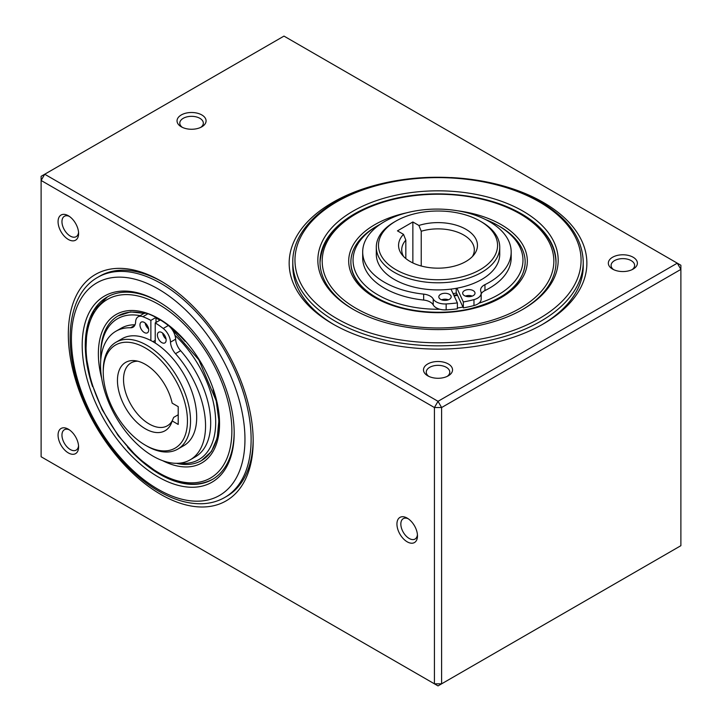 <?xml version="1.0" encoding="UTF-8"?>
<svg xmlns="http://www.w3.org/2000/svg" width="722" height="722" viewBox="0 0 722 722"><rect width="100%" height="100%" fill="white"/><g stroke="black" fill="none" stroke-linecap="round" stroke-linejoin="round"><path stroke-width="1.08" d="M447.216 376.379A11.769 6.796 0 0 0 449.788 372.137A11.769 6.796 0 0 0 446.34 367.336A11.769 6.796 0 0 0 433.516 365.855A11.769 6.796 0 0 0 426.251 372.137A11.769 6.796 0 0 0 428.823 376.379M427.749 375.819L427.749 375.819A14.521 8.384 180 0 1 427.749 363.96A14.521 8.384 180 0 1 448.29 363.96A14.521 8.384 180 0 1 448.29 375.819A14.521 8.384 180 0 1 427.749 375.819L427.749 375.819M677.29 263.169L438.019 401.315L44.71 174.237L283.981 36.1L677.29 263.169L680.882 269.396L680.882 545.688L438.019 685.9L41.118 456.755L41.118 180.464L434.427 407.542L434.427 683.824L441.611 683.824L441.611 407.542L434.427 407.542L438.019 401.315L441.611 407.542L680.882 269.396L680.882 265.245L677.29 263.169M181.294 126.81L181.294 126.81A14.521 8.384 180 0 1 181.294 114.951A14.521 8.384 180 0 1 201.826 114.951A14.521 8.384 180 0 1 201.826 126.81A14.521 8.384 180 0 1 181.294 126.81L181.294 126.81M612.59 269.098L612.59 269.098A14.521 8.384 180 0 1 612.59 257.24A14.521 8.384 180 0 1 633.131 257.24A14.521 8.384 180 0 1 633.131 269.098A14.521 8.384 180 0 1 612.59 269.098L612.59 269.098M425.023 177.558A148.858 85.945 0 0 0 332.761 202.404A148.858 85.945 0 0 0 332.761 323.943A148.858 85.945 0 0 0 543.278 323.943L543.278 323.943A148.858 85.945 0 0 0 577.898 233.784A148.858 85.945 0 0 0 451.015 177.558M632.057 269.667A11.769 6.796 0 0 0 634.629 265.416A11.769 6.796 0 0 0 631.181 260.615A11.769 6.796 0 0 0 618.357 259.144A11.769 6.796 0 0 0 611.092 265.416A11.769 6.796 0 0 0 613.664 269.667M200.752 127.37A11.769 6.796 0 0 0 203.333 123.128A11.769 6.796 0 0 0 199.886 118.327A11.769 6.796 0 0 0 187.052 116.847A11.769 6.796 0 0 0 179.787 123.128A11.769 6.796 0 0 0 182.368 127.37M334.06 324.683A145.23 83.842 180 0 1 292.789 266.138L292.789 261.987A145.23 83.842 0 0 0 335.324 321.272A145.23 83.842 0 0 0 540.706 321.272A145.23 83.842 0 0 0 583.241 261.987C582.546 238.341 568.223 218.252 540.255 201.7C497.151 176.078 425.132 169.76 370.928 186.763C323.907 200.671 292.338 230.553 292.789 261.987M583.241 261.987L583.241 266.138A145.23 83.842 180 0 1 541.978 324.683M353.04 211.149A120.177 69.384 0 0 0 353.04 309.269A120.177 69.384 0 0 0 522.999 309.269L522.999 309.269A120.177 69.384 0 0 0 522.99 211.149A120.177 69.384 0 0 0 353.04 211.149M398.824 197.729A117.993 68.121 0 0 0 354.583 213.811A117.993 68.121 0 0 0 320.017 261.987A117.993 68.121 0 0 0 353.816 309.711M522.223 309.711A117.993 68.121 0 0 0 556.012 261.987A117.993 68.121 0 0 0 477.215 197.729M380.422 224.154A84.961 49.051 0 0 0 377.94 225.526L376.406 226.41A87.136 50.305 0 0 0 376.406 226.419A87.136 50.305 0 0 0 350.883 261.987A87.136 50.305 0 0 0 408.814 309.386M467.224 309.386A87.136 50.305 0 0 0 499.633 297.563A87.136 50.305 0 0 0 525.156 261.987A87.136 50.305 0 0 0 499.633 226.419L498.09 225.526A84.961 49.051 0 0 0 485.581 219.569M394.374 221.97L395.918 221.076A59.547 34.376 0 0 0 395.918 269.694A59.547 34.376 0 0 0 480.121 269.694A59.547 34.376 0 0 0 480.121 221.076A59.547 34.376 0 0 0 395.918 221.076L394.374 221.97A61.722 35.631 0 0 0 376.297 247.168L376.297 254.279A61.722 35.631 0 0 0 450.988 289.116L457.378 302.888A86.387 49.872 180 0 1 446.151 303.935A12.346 7.13 180 0 1 433.218 298.989A12.346 7.13 0 0 0 423.661 294.125A74.249 42.869 180 0 1 362.688 251.951A74.249 42.869 180 0 1 388.914 219.262A74.249 42.869 180 0 1 468.136 213.053A74.249 42.869 180 0 1 511.185 251.951A74.249 42.869 180 0 1 484.958 284.639A12.346 7.13 0 0 0 480.599 290.082A12.346 7.13 0 0 0 480.888 291.616A12.346 7.13 180 0 1 481.177 293.15L481.177 299.079A12.346 7.13 180 0 1 478.894 303.204A84.961 49.051 0 0 0 498.09 294.892A84.961 49.051 0 0 0 498.09 225.526M376.406 226.419L377.94 225.526A84.961 49.051 0 0 0 359.881 279.468A84.961 49.051 0 0 0 439.86 309.251A12.346 7.13 180 0 1 433.218 304.919A12.346 7.13 0 0 0 423.661 300.054A74.249 42.869 180 0 1 362.688 257.88L362.688 251.951M511.185 251.951L511.185 257.88A74.249 42.869 180 0 1 484.958 290.569A12.346 7.13 0 0 0 481.177 293.854M481.177 293.15A12.346 7.13 180 0 1 473.975 299.63A86.387 49.872 180 0 1 463.343 301.958L456.954 288.195A61.722 35.631 0 0 0 481.664 279.477A61.722 35.631 0 0 0 499.741 254.279L499.741 247.168A61.722 35.631 0 0 0 481.664 221.97L480.121 221.076M457.378 307.969A84.961 49.051 0 0 0 462.973 307.094L463.343 307.888A86.387 49.872 0 0 0 473.975 305.559A12.346 7.13 0 0 0 478.894 303.204M463.343 307.888L463.343 301.958M462.973 307.094L456.205 292.5L456.205 288.331M453.082 293.628A58.816 33.961 0 0 0 456.457 293.051M453.84 295.244A61.722 35.631 0 0 0 457.207 294.666M439.86 309.251A12.346 7.13 0 0 0 446.151 309.864A86.387 49.872 0 0 0 457.378 308.808L457.378 302.888M464.472 295.668A6.173 3.565 180 0 1 462.667 293.15A6.173 3.565 180 0 1 466.475 289.856A6.173 3.565 180 0 1 473.199 290.623A6.173 3.565 180 0 1 475.013 293.15A6.173 3.565 180 0 1 471.195 296.435A6.173 3.565 180 0 1 464.472 295.668M440.628 299.359A6.173 3.565 180 0 1 438.814 296.832A6.173 3.565 180 0 1 442.631 293.547A6.173 3.565 180 0 1 449.355 294.314A6.173 3.565 180 0 1 451.16 296.832A6.173 3.565 180 0 1 447.351 300.126A6.173 3.565 180 0 1 440.628 299.359M450.988 289.116A61.722 35.631 0 0 0 456.954 288.195M376.297 247.168A61.722 35.631 0 0 0 414.401 280.091A61.722 35.631 0 0 0 481.664 272.365A61.722 35.631 0 0 0 499.741 247.168M448.416 299.801A6.173 3.565 0 0 0 441.566 299.801M472.26 296.11A6.173 3.565 0 0 0 465.41 296.11M405.827 258.548L405.827 240.137L403.508 234.352L397.452 230.859L412.858 221.97L418.904 225.463L421.233 231.248L421.233 265.994M403.508 234.352A39.448 22.779 0 0 0 402.001 254.685A39.448 22.779 0 0 0 465.916 261.49A39.448 22.779 0 0 0 474.029 254.685A39.448 22.779 0 0 0 464.697 228.612A39.448 22.779 0 0 0 418.904 225.463M405.827 240.137A36.308 20.965 0 0 0 401.712 249.83A36.308 20.965 0 0 0 403.616 256.536M412.858 221.97L412.858 262.934M472.414 256.536A36.308 20.965 0 0 0 474.327 249.83A36.308 20.965 0 0 0 421.233 231.248M417.478 535.895A14.521 8.384 60 0 1 407.208 541.825A14.521 8.384 60 0 1 396.938 524.046A14.521 8.384 60 0 1 407.208 518.116A14.521 8.384 60 0 1 417.478 535.895M78.599 233.531A14.521 8.384 60 0 1 68.328 239.46A14.521 8.384 60 0 1 58.067 221.672A14.521 8.384 60 0 1 68.328 215.743A14.521 8.384 60 0 1 78.599 233.531M78.599 446.972A14.521 8.384 60 0 1 68.328 452.902A14.521 8.384 60 0 1 58.067 435.113A14.521 8.384 60 0 1 68.328 429.184A14.521 8.384 60 0 1 78.599 446.972M68.328 334.322A130.7 75.458 -120 0 0 160.753 494.399A130.7 75.458 -120 0 0 253.178 441.043A130.7 75.458 -120 0 0 160.753 280.957A130.7 75.458 -120 0 0 68.328 334.322M69.357 429.834A11.769 6.796 -120 0 0 64.393 429.725A11.769 6.796 -120 0 0 61.957 435.113A11.769 6.796 -120 0 0 67.092 446.954A11.769 6.796 -120 0 0 76.162 450.113A11.769 6.796 -120 0 0 78.554 445.754M69.357 216.392A11.769 6.796 -120 0 0 64.393 216.284A11.769 6.796 -120 0 0 61.957 221.672A11.769 6.796 -120 0 0 67.092 233.513A11.769 6.796 -120 0 0 76.162 236.672A11.769 6.796 -120 0 0 78.554 232.322M408.237 518.766A11.769 6.796 -120 0 0 403.273 518.658A11.769 6.796 -120 0 0 400.836 524.046A11.769 6.796 -120 0 0 405.972 535.886A11.769 6.796 -120 0 0 415.042 539.045A11.769 6.796 -120 0 0 417.424 534.686M97.732 277.338C69.52 293.06 62.516 338.943 78.752 386.505C92.849 429.798 125.231 472.206 159.084 491.357C174.119 500.012 188.514 504.137 202.268 503.721C210.535 503.405 218.053 501.303 224.804 497.431A127.072 73.364 -120 0 0 251.121 439.256A127.072 73.364 -120 0 0 161.268 283.629A127.072 73.364 -120 0 0 97.732 277.338L99.78 276.147A127.072 73.364 60 0 1 162.044 281.715M253.169 439.545A127.072 73.364 60 0 1 226.852 496.249L224.804 497.431M234.181 433.038A107.47 62.047 -120 0 0 158.19 301.417A107.47 62.047 -120 0 0 82.191 345.287A107.47 62.047 -120 0 0 158.19 476.908A107.47 62.047 -120 0 0 234.181 433.038M158.957 301.868A105.286 60.792 -120 0 0 107.082 297.085A105.286 60.792 -120 0 0 85.277 345.287A105.286 60.792 -120 0 0 92.587 386.649M127.559 447.225A105.286 60.792 -120 0 0 212.367 479.453A105.286 60.792 -120 0 0 234.172 432.135M176.43 463.316A83.508 48.212 -120 0 0 201.474 460.591A83.508 48.212 -120 0 0 218.775 422.361A83.508 48.212 -120 0 0 213.062 389.808M185.076 341.325A83.508 48.212 -120 0 0 170.437 327.4M159.914 320.198A83.508 48.212 -120 0 0 156.006 318.077M144.039 313.483A83.508 48.212 -120 0 0 117.975 315.956A83.508 48.212 -120 0 0 100.683 354.186L100.683 355.964A81.324 46.957 -120 0 0 100.773 359.791M179.652 463.163A81.324 46.957 -120 0 0 215.688 422.361A81.324 46.957 -120 0 0 174.959 335.333A12.346 7.13 60 0 1 175.636 339.178A12.346 7.13 -120 0 0 180.626 350.721A74.249 42.869 60 0 1 195.31 456.873L190.175 459.833A74.249 42.869 60 0 1 175.491 463.298A74.249 42.869 60 0 1 110.123 405.656A74.249 42.869 60 0 1 115.926 331.236A74.249 42.869 60 0 1 130.61 327.77A12.346 7.13 -120 0 0 133.056 327.201A12.346 7.13 -120 0 0 135.601 321.994A12.346 7.13 60 0 1 138.155 316.787A12.346 7.13 60 0 1 142.866 316.705A86.387 49.872 60 0 1 150.871 320.378L150.871 340.531A61.722 35.631 -120 0 0 122.189 338.672L116.025 342.228A61.722 35.631 -120 0 0 103.246 370.485L103.246 372.263A59.547 34.376 -120 0 0 145.348 445.185A59.547 34.376 -120 0 0 187.449 420.881A59.547 34.376 -120 0 0 145.348 347.959A59.547 34.376 -120 0 0 103.246 372.263M140.068 315.676A81.324 46.957 -120 0 0 100.683 355.964M115.926 331.236L121.061 328.275A74.249 42.869 60 0 1 135.041 324.792M145.348 445.185L146.891 446.079A61.722 35.631 -120 0 0 177.747 449.138L183.911 445.582A61.722 35.631 -120 0 0 196.691 417.325A61.722 35.631 -120 0 0 155.23 343.049L155.23 322.896A86.387 49.872 60 0 1 163.235 328.465A12.346 7.13 60 0 1 170.5 342.138A12.346 7.13 -120 0 0 175.491 353.681A74.249 42.869 60 0 1 190.175 459.833M156.818 321.985A81.324 46.957 -120 0 0 156.006 321.543L156.006 317.418A86.387 49.872 -120 0 0 148.001 313.736A12.346 7.13 -120 0 0 143.281 313.826L138.155 316.787M156.006 317.418L150.871 320.378M155.23 340.387L152.983 341.687M156.006 321.543L156.006 322.454M174.959 335.333A12.346 7.13 -120 0 0 168.37 325.496A86.387 49.872 -120 0 0 160.365 319.936L155.23 322.896M148.687 329.999A6.173 3.565 60 0 1 147.405 332.824A6.173 3.565 60 0 1 142.649 331.172A6.173 3.565 60 0 1 139.96 324.963A6.173 3.565 60 0 1 141.232 322.138A6.173 3.565 60 0 1 145.988 323.79A6.173 3.565 60 0 1 148.687 329.999M166.141 340.08A6.173 3.565 60 0 1 164.869 342.905A6.173 3.565 60 0 1 160.113 341.253A6.173 3.565 60 0 1 157.414 335.035A6.173 3.565 60 0 1 158.696 332.21A6.173 3.565 60 0 1 163.452 333.871A6.173 3.565 60 0 1 166.141 340.08M155.23 343.049A61.722 35.631 -120 0 0 150.871 340.531M177.747 449.138A61.722 35.631 -120 0 0 190.536 420.881A61.722 35.631 -120 0 0 163.587 358.771A61.722 35.631 -120 0 0 116.025 342.228M162.63 333.113A6.173 3.565 -120 0 0 166.06 339.042M145.176 323.032A6.173 3.565 -120 0 0 148.606 328.961M172.161 420.944A39.448 22.779 -120 0 1 171.412 423.11A39.448 22.779 -120 0 1 140.285 425.33A39.448 22.779 -120 0 1 117.451 380.467A39.448 22.779 -120 0 1 135.393 360.738A39.448 22.779 -120 0 1 172.161 403.156L178.208 406.648L178.208 424.437L172.161 420.944L173.686 417.379L178.208 414.771M137.812 361.208A36.308 20.965 -120 0 0 131.043 362.904A36.308 20.965 -120 0 0 123.525 379.528A36.308 20.965 -120 0 0 139.373 416.062A36.308 20.965 -120 0 0 167.351 425.79A36.308 20.965 -120 0 0 172.305 420.61M44.71 174.237L41.118 180.464L41.118 176.312L44.71 174.237M336.867 318.61A143.046 82.588 0 0 0 539.172 318.61A143.046 82.588 0 0 0 539.172 201.808A143.046 82.588 0 0 0 336.867 201.808A143.046 82.588 0 0 0 336.867 318.61M356.127 308.384A115.818 66.866 0 0 0 519.912 308.384A115.818 66.866 0 0 0 519.912 213.811A115.818 66.866 0 0 0 356.127 213.811A115.818 66.866 0 0 0 356.127 308.384M406.558 212.837A89.311 51.569 0 0 0 374.862 224.632A89.311 51.569 0 0 0 374.862 297.563A89.311 51.569 0 0 0 501.176 297.563A89.311 51.569 0 0 0 501.176 224.632A89.311 51.569 0 0 0 457.838 210.815M484.958 290.569L484.958 284.639M423.661 300.054L423.661 294.125M473.975 305.559L473.975 299.63M454.147 295.903A63.897 36.894 0 0 0 457.522 295.343M446.151 309.864L446.151 303.935M433.218 304.919L433.218 298.989M244.957 439.256A122.713 70.846 -120 0 0 158.19 288.962A122.713 70.846 -120 0 0 71.415 339.06A122.713 70.846 -120 0 0 158.19 489.363A122.713 70.846 -120 0 0 244.957 439.256M231.87 430.808A103.111 59.529 -120 0 0 158.957 304.531A103.111 59.529 -120 0 0 86.044 346.623A103.111 59.529 -120 0 0 158.957 472.91A103.111 59.529 -120 0 0 231.87 430.808M162.63 460.672A85.683 49.466 -120 0 0 219.542 423.697A85.683 49.466 -120 0 0 158.957 318.754A85.683 49.466 -120 0 0 101.721 378.608M134.77 325.369L130.61 327.77M180.626 350.721L175.491 353.681M148.001 313.736L142.866 316.705M168.37 325.496L163.235 328.465M175.636 339.178L170.5 342.138M556.012 262.88C555.435 243.558 543.765 227.168 521.004 213.712C485.987 192.9 427.577 187.783 383.581 201.582C343.112 214.813 321.922 235.246 320.017 262.88M350.883 261.987L350.883 262.88C351.072 275.975 359.43 287.5 375.954 297.455C399.627 311.48 438.462 316.2 470.112 308.763C505.337 299.413 523.685 284.116 525.156 262.88L525.156 261.987M453.957 295.506L457.333 294.937M107.461 296.868L94.221 310.054L86.83 329.819L85.765 354.403L91.053 381.794L102.199 409.699L118.264 435.772L137.884 457.802L159.409 473.903C179.977 485.5 197.891 487.206 213.143 479.011M156.006 317.906L160.04 320.126M170.121 327.066L198.83 359.818L216.203 400.845L218.874 420.673L217.214 437.974L211.474 451.43L201.474 460.591M117.975 315.956L130.492 311.913L144.472 313.366"/></g></svg>
